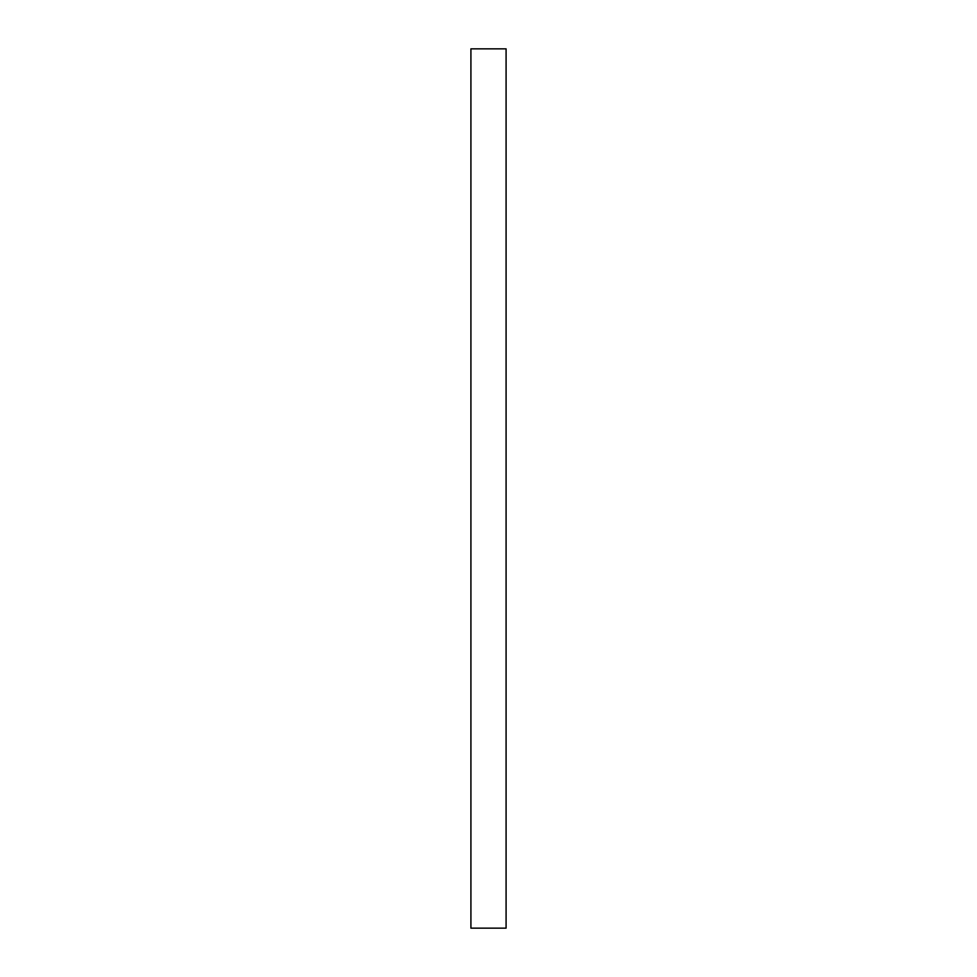 <?xml version="1.0" encoding="UTF-8"?>
<svg xmlns="http://www.w3.org/2000/svg" width="977" height="977" viewBox="0 0 977 977"><rect width="100%" height="100%" fill="white"/><g stroke="black" fill="none" stroke-linecap="round" stroke-linejoin="round"><path stroke-width="1.47" d="M506.086 48.85L506.086 928.15L470.914 928.15L470.914 48.85L506.086 48.85"/></g></svg>
